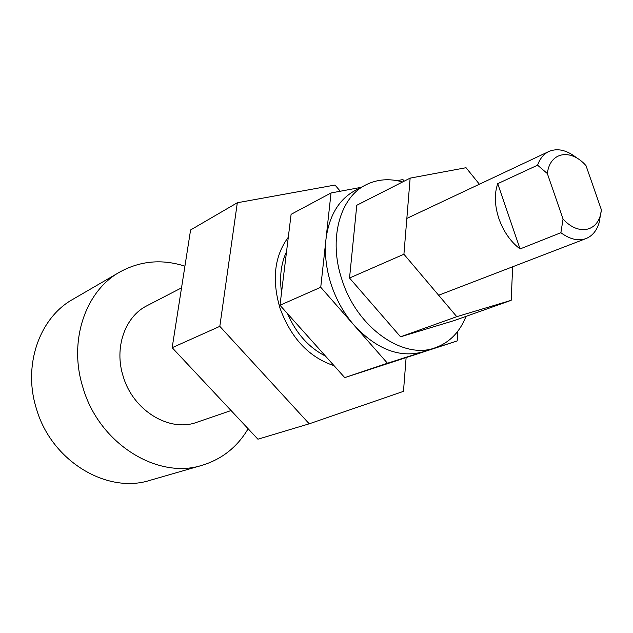 <?xml version="1.0" encoding="UTF-8"?>
<svg xmlns="http://www.w3.org/2000/svg" width="633" height="633" viewBox="0 0 633 633"><rect width="100%" height="100%" fill="white"/><g stroke="black" fill="none" stroke-linecap="round" stroke-linejoin="round"><path stroke-width="0.95" d="M406.085 357.977L403.474 391.36L309.228 423.809L219.817 326.359L172.168 347.691L190.588 229.961L237.32 202.75L335.015 185.042L340.277 191.237M172.168 347.691L257.924 439.199L309.228 423.809M219.817 326.359L237.32 202.75M577.256 158.297L576.354 157.609C566.527 149.95 557.364 147.908 548.89 151.485C543.739 153.961 539.973 158.527 537.575 165.181L497.736 183.665C494.223 193.801 494.602 205.432 498.875 218.559C503.536 231.607 510.594 241.735 520.065 248.943L560.878 232.715C569.969 239.361 578.372 241.308 586.079 238.546C592.282 236.014 596.61 230.808 599.063 222.935L601.184 211.026M537.575 165.181L547.347 173.561C549.816 151.778 570.816 148.233 586.023 165.68L601.35 209.713C599.633 231.092 579.227 236.853 563.069 219.089L560.878 232.715M520.065 248.943L497.736 183.665M563.069 219.089L547.347 173.561M231.069 410.54L196.895 422.258C169.779 432.608 133.349 410.936 123.293 376.682C113.837 347.921 124.962 316.476 147.093 305.668L181.529 287.865M288.3 237.248C274.453 255.969 271.676 279.58 279.96 308.057C290.982 338.141 309.015 357.344 334.05 365.676M202.244 465.255L150.092 480.305C107.246 494.27 51.582 461.283 36.508 409.013C22.487 365.415 39.531 317.742 72.795 299.354L119.716 272.079C85.328 291.03 68 341.527 83.145 388.187C99.484 444.113 158.005 479.774 202.244 465.255C222.072 459.139 237.367 446.969 248.136 428.747M184.923 266.169C161.961 258.834 140.225 260.804 119.716 272.079M281.55 292.462C279.351 277.119 281.02 263.494 286.551 251.586M402.596 181.956C389.327 178.229 377.023 179.226 365.7 184.955C339.723 197.646 328.242 239.598 342.026 279.897C357.004 327.854 403.435 360.042 435.251 347.762C449.493 342.619 459.748 332.159 466.023 316.373M435.251 347.762L423.232 351.798C399.906 358.231 376.983 349.519 354.464 325.671C344.17 313.841 336.424 300.161 331.225 284.644C326.185 269.088 324.436 253.983 325.963 239.345C329.097 215.742 338.797 199.474 355.073 190.525L365.7 184.955M479.403 184.227L466.038 167.713L410.137 178.126L403.917 254.229L456.781 316.674L511.179 300.319L512.659 266.778M410.137 178.126L356.783 205.266L349.535 278.022L400.554 336.811L454.494 320.472L511.179 300.319M361.126 187.352L331.027 192.962L320.741 287.271L387.451 363.231L457.176 340.95L457.77 331.281M404.218 181.133L402.92 179.566L397.073 180.658M331.027 192.962L291.101 214.334L279.992 305.248L344.732 377.616L457.176 340.95M387.451 363.231L344.732 377.616M320.741 287.271L279.992 305.248M325.441 356.055C308.841 347.62 296.204 333.496 287.532 313.683M456.781 316.674L400.554 336.811M403.917 254.229L349.535 278.022M406.845 218.409L548.89 151.485M438.637 295.239L586.079 238.546"/></g></svg>
